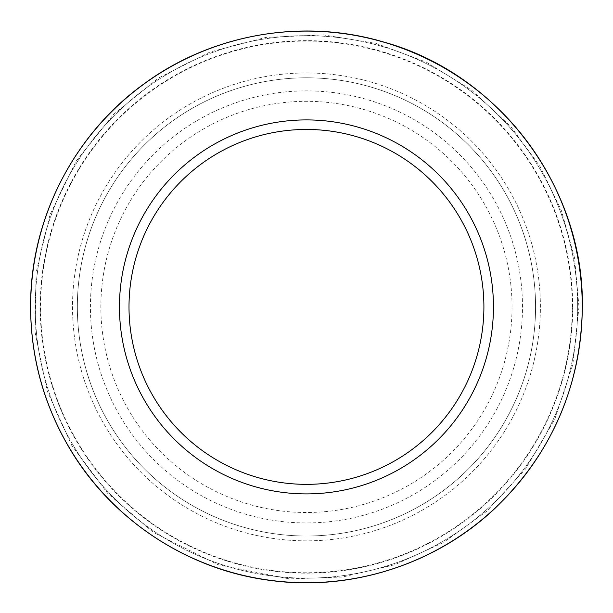 <?xml version="1.0" encoding="UTF-8"?>
<svg xmlns="http://www.w3.org/2000/svg" width="613" height="613" viewBox="0 0 613 613"><rect width="100%" height="100%" fill="white"/><g stroke="black" fill="none" stroke-linecap="round" stroke-linejoin="round"><path stroke-width="0.46" stroke-dasharray="3.06 2.3" d="M535.563 306.906A229.116 229.116 0 0 0 191.9 108.486A229.116 229.116 0 0 0 191.9 505.319A229.116 229.116 0 0 0 535.563 306.906A229.116 229.116 0 0 0 191.9 108.486A229.116 229.116 0 0 0 191.9 505.319A229.116 229.116 0 0 0 535.563 306.906A229.116 229.116 0 0 0 191.9 108.486A229.116 229.116 0 0 0 191.9 505.319A229.116 229.116 0 0 0 535.563 306.906M572.312 306.906A265.866 265.866 0 0 0 173.525 76.663A265.866 265.866 0 0 0 173.525 537.149A265.866 265.866 0 0 0 572.312 306.906M572.703 306.906A266.249 266.249 0 0 0 173.326 76.326A266.249 266.249 0 0 0 173.326 537.486A266.249 266.249 0 0 0 572.703 306.906M540.39 306.906A233.936 233.936 0 0 0 189.486 104.31A233.936 233.936 0 0 0 189.486 509.503A233.936 233.936 0 0 0 540.39 306.906A233.936 233.936 0 0 0 189.486 104.31A233.936 233.936 0 0 0 189.486 509.503A233.936 233.936 0 0 0 540.39 306.906M577.684 306.906A271.23 271.23 0 0 0 170.835 72.012A271.23 271.23 0 0 0 170.835 541.8A271.23 271.23 0 0 0 577.684 306.906A271.23 271.23 0 0 0 170.835 72.012A271.23 271.23 0 0 0 170.835 541.8A271.23 271.23 0 0 0 577.684 306.906M522.483 306.906A216.029 216.029 0 0 0 198.436 119.819A216.029 216.029 0 0 0 198.436 493.994A216.029 216.029 0 0 0 522.483 306.906M512.039 306.906A205.585 205.585 0 0 0 203.662 128.86A205.585 205.585 0 0 0 203.662 484.952A205.585 205.585 0 0 0 512.039 306.906M578.979 306.906L572.871 364.26L554.834 419.054L525.663 468.815L486.676 511.326L443.329 542.559L394.726 564.734L342.736 577.002L289.344 578.894L218.174 564.734L153.273 532.306L107.819 493.503L71.882 445.597L47.247 391.063L35.125 332.553L36.067 272.8L50.044 214.619L76.372 160.828L113.75 114.202L158.629 77.958L210.121 51.975L265.935 37.408L323.564 34.918L376.298 43.485L426.349 62.166L471.788 90.264L510.874 126.684L539.93 166.338L561.385 210.573L574.542 257.943L578.979 306.906"/><path stroke-width="0.92" d="M493.45 306.906A187.003 187.003 0 0 0 212.956 144.959A187.003 187.003 0 0 0 212.956 468.853A187.003 187.003 0 0 0 493.45 306.906M483.902 306.906A177.448 177.448 0 0 0 217.73 153.227A177.448 177.448 0 0 0 217.73 460.578A177.448 177.448 0 0 0 483.902 306.906M582.258 306.906A275.804 275.804 0 0 0 168.552 68.051A275.804 275.804 0 0 0 168.552 545.754A275.804 275.804 0 0 0 582.258 306.906M582.35 306.906C581.047 385.937 552.037 452.976 495.319 508.024C436.525 563.853 352.253 591.239 271.873 580.626C188.475 570.611 111.29 519.908 68.978 447.344C42.082 401.27 29.317 351.571 30.696 298.24C32.811 214.266 76.027 132.653 144.285 83.697C211.937 33.907 302.906 18.03 383.424 41.96C498.798 73.514 584.235 187.302 582.35 306.906"/></g></svg>
